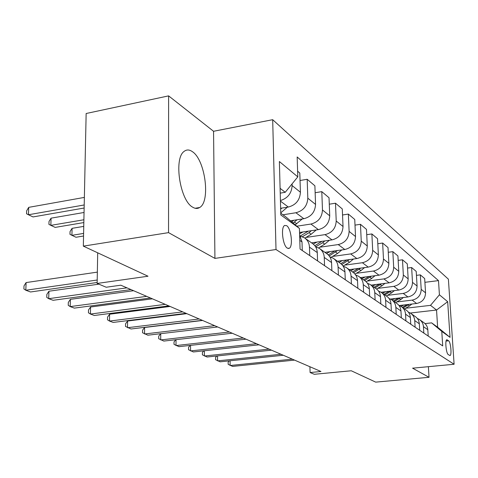 <?xml version="1.0" encoding="UTF-8"?>
<svg xmlns="http://www.w3.org/2000/svg" width="478" height="478" viewBox="0 0 478 478"><rect width="100%" height="100%" fill="white"/><g stroke="black" fill="none" stroke-linecap="round" stroke-linejoin="round"><path stroke-width="0.72" d="M192.694 207.189C195.215 208.725 197.528 208.838 199.625 207.524C210.714 201.716 205.295 159.903 192.389 151.663C189.372 149.53 186.623 149.435 184.138 151.383C173.496 158.343 180.027 200.742 192.694 207.189M287.308 248.13L289.166 248.339C293.277 246.779 291.251 228.412 286.675 225.682L284.649 225.461C280.586 227.175 282.755 245.692 287.308 248.13M168.609 95.875L86.148 113.507L83.333 246.134L168.543 232.637L214.927 258.401L276.009 249.528L272.681 119.697L213.552 131.283L168.609 95.875L168.543 232.637M276.009 249.528L454.1 364.26L448.394 279.176L272.681 119.697M454.1 364.26L412.586 368.174L429.029 377.303L428.384 366.686M429.029 377.303L375.684 382.125L351.264 370.767L314.291 374.292L310.108 372.541L320.965 371.502L120.803 285.193L106.212 287.236L97.148 283.442L148.013 276.224L83.333 246.134M448.615 340.796L446.87 339.739C444.821 339.709 446.099 353.511 448.25 354.557L449.953 355.542C451.991 355.578 450.748 341.955 448.615 340.796L446.082 341.059M439.413 294.807L447.671 301.684L450.043 337.354L441.774 331.374L431.622 322.865L437.639 327.239L436.545 310.031L430.529 305.352L439.413 294.807L438.493 280.616L297.167 156.969L297.794 176.866L285.211 192.299L280.096 188.32M280.771 213.224L285.91 216.958L299.419 228.412L300.065 249.026L442.712 345.917L441.774 331.374M299.419 228.412L280.819 214.963L279.373 161.528L297.794 176.866M97.691 252.814L97.148 283.442M309.917 366.74L310.108 372.541M410.303 313.036L436.545 310.031L447.671 301.684M431.622 322.865L425.02 323.594M406.025 308.208L430.529 305.352M399.1 305.55L416.613 303.482C422.343 302.227 425.324 298.678 425.551 292.853L424.673 278.549L420.329 274.874L416.446 275.37M397.188 301.911L412.15 300.124C417.945 298.846 420.963 295.255 421.202 289.351L420.329 274.874M390.448 299.061L407.925 296.952C413.781 295.649 416.834 292.01 417.079 286.035L416.213 271.396L411.636 267.531L407.543 268.068M387.897 295.296L403.229 293.42C409.156 292.094 412.245 288.407 412.502 282.355L411.636 267.531M381.085 292.261L398.777 290.074C404.77 288.724 407.901 284.99 408.164 278.871L407.304 263.874L402.488 259.799L398.162 260.385M378.11 288.33L393.83 286.358C399.895 284.978 403.068 281.189 403.336 274.993L402.488 259.799M371.042 285.127L389.146 282.833C395.276 281.428 398.485 277.593 398.766 271.313L397.917 255.945L392.838 251.649L388.267 252.282M367.797 280.98L383.924 278.913C390.132 277.479 393.388 273.583 393.681 267.226L392.838 251.649M360.448 277.599L378.976 275.191C385.256 273.733 388.548 269.783 388.853 263.342L388.017 247.58L382.651 243.045L377.805 243.732M356.899 273.231L373.461 271.044C379.825 269.556 383.159 265.547 383.476 259.022L382.651 243.045M349.257 269.652L368.233 267.112C374.668 265.595 378.044 261.532 378.373 254.917L377.554 238.743L371.878 233.945L366.74 234.692M345.379 265.039L362.396 262.727C368.914 261.179 372.344 257.05 372.685 250.347L371.878 233.945M337.414 261.239L356.857 258.562C363.453 256.979 366.931 252.796 367.277 246.003L366.483 229.386L360.466 224.307L355.005 225.126M333.178 256.363L350.679 253.92C357.359 252.3 360.884 248.046 361.249 241.157L360.466 224.307M324.867 252.324L344.799 249.504C351.569 247.849 355.142 243.529 355.518 236.544L354.748 219.474L348.36 214.078L342.541 214.981M320.224 247.156L338.239 244.569C345.098 242.878 348.725 238.486 349.119 231.4L348.36 214.078M311.548 242.86L331.995 239.878C338.938 238.146 342.618 233.688 343.025 226.506L342.284 208.946L335.496 203.21L329.282 204.202M306.464 237.381L325.016 234.632C332.061 232.858 335.795 228.329 336.219 221.033L335.496 203.21M299.545 232.469L318.372 229.631C325.506 227.821 329.294 223.22 329.736 215.817L329.031 197.749L321.796 191.636L315.145 192.73M296.814 226.208L310.933 224.045C318.169 222.186 322.017 217.502 322.477 209.985L321.796 191.636M290.439 220.8L303.841 218.715C311.172 216.815 315.08 212.053 315.558 204.423L314.894 185.805L307.175 179.28L300.041 180.499M282.94 214.795L295.9 212.746C303.339 210.798 307.312 205.946 307.814 198.191L307.175 179.28M280.64 208.283L288.324 207.046C295.864 205.05 299.891 200.115 300.417 192.246L299.802 173.054L297.615 171.208M280.228 193.13L285.211 192.299M196.362 208.432L195.902 208.145M428.204 336.058L427.81 329.706C427.547 326.599 426.155 324.198 423.639 322.501L419.965 319.89M438.493 280.616L424.906 282.319M423.837 333.094L423.448 326.659C423.185 323.516 421.775 321.085 419.236 319.376L417.312 318.444M419.708 330.292L419.32 323.779C419.051 320.601 417.635 318.139 415.065 316.412L411.176 313.646M415.113 327.167L414.731 320.577C414.462 317.356 413.028 314.871 410.435 313.12L408.391 312.146M410.763 324.215L410.381 317.541C410.112 314.279 408.666 311.77 406.043 310.001L401.92 307.073M405.924 320.923L405.541 314.166C405.272 310.861 403.814 308.316 401.161 306.529L398.987 305.508M401.335 317.81L400.952 310.969C400.689 307.623 399.214 305.048 396.531 303.243L392.157 300.136M396.22 314.339L395.85 307.402C395.581 304.014 394.093 301.409 391.38 299.581L389.062 298.511M391.374 311.047L391.004 304.02C390.735 300.59 389.235 297.955 386.493 296.109L381.844 292.805M385.973 307.378L385.603 300.256C385.34 296.778 383.822 294.107 381.05 292.237L378.564 291.114M380.841 303.894L380.476 296.683C380.213 293.157 378.684 290.451 375.881 288.569L370.928 285.049M375.122 300.005L374.764 292.691C374.501 289.118 372.954 286.382 370.115 284.47L367.457 283.287M369.685 296.312L369.333 288.903C369.07 285.282 367.504 282.51 364.636 280.58L359.36 276.828M363.621 292.195L363.274 284.673C363.011 281.004 361.428 278.19 358.53 276.236L355.674 274.999M357.855 288.276L357.508 280.652C357.251 276.929 355.65 274.085 352.716 272.107L347.076 268.104M351.408 283.896L351.067 276.165C350.81 272.382 349.197 269.496 346.227 267.501L343.162 266.192M345.271 279.732L344.943 271.886C344.686 268.056 343.055 265.129 340.049 263.109L334.014 258.819M338.412 275.071L338.089 267.106C337.832 263.217 336.183 260.247 333.142 258.204L329.838 256.835M331.869 270.632L331.559 262.547C331.308 258.604 329.641 255.593 326.564 253.525L320.093 248.93M324.556 265.66L324.251 257.451C324 253.442 322.315 250.388 319.196 248.297L315.623 246.857L322.71 242.704L324.843 240.918M317.571 260.916L317.278 252.587C317.034 248.518 315.331 245.423 312.176 243.302L305.221 238.361M309.75 255.605L309.463 247.138C309.224 242.997 307.503 239.86 304.307 237.715L300.435 236.21M302.281 250.532L302.006 241.928L299.622 234.979M280.431 200.545C287.756 198.268 291.652 193.279 292.124 185.578L292.07 183.887M437.639 327.239L450.043 337.354M214.927 258.401L213.552 131.283M230.079 360.782L230.151 365.503L292.333 359.157M229.207 360.878L228.149 362.109L228.179 364.361L232.589 366.405L294.544 360.107M403.892 304.982L400.988 306.422M411.893 304.038L409.491 305.974L404.49 308.896M407.148 304.6L402.333 307.366M403.169 307.957L408.995 304.378M217.526 355.901L217.586 360.872L280.974 354.258M216.791 355.979L215.578 357.419L215.602 359.719L220.143 361.816L283.287 355.256M204.363 350.768L204.405 356.02L269.042 349.113M203.771 350.834L202.397 352.495L202.415 354.849L207.094 357.012L271.474 350.159M190.543 345.367L190.567 350.924L256.495 343.706M190.113 345.415L188.559 347.333L188.571 349.741L193.393 351.963L259.058 344.805M394.948 298.517L391.984 299.999M403.354 297.501L400.755 299.604L395.641 302.61M398.365 298.105L393.376 300.997M394.254 301.624L400.307 297.872M385.543 291.711L382.478 293.259M394.392 290.618L391.572 292.912L386.338 295.996M389.128 291.269L383.954 294.305M384.88 294.962L391.171 291.018M375.636 284.547L372.481 286.149M384.963 283.364L381.904 285.862L376.55 289.035M379.407 284.069L374.035 287.254M375.009 287.947L381.564 283.795M176.012 339.679L176.024 345.564L243.29 338.012M175.755 339.709L174.016 341.901L174.016 344.369L178.987 346.658L245.991 339.171M365.186 276.983L361.93 278.656M375.033 275.704L371.711 278.429L366.124 281.739M369.159 276.469L363.573 279.821M364.6 280.55L371.442 276.17M160.722 333.68L160.71 339.924L229.374 332.007M160.644 333.692L158.708 336.189L158.702 338.717L163.834 341.077L232.218 333.232M202.582 320.457L144.607 327.484L144.565 333.979L214.676 325.673M144.607 327.484L142.575 330.167L142.558 332.76L147.863 335.197L217.681 326.964M186.808 313.652L127.596 321.037L127.524 327.705L199.141 318.975M127.596 321.037L125.553 323.809L125.523 326.468L131.008 328.989L202.319 320.344M170.108 306.452L109.611 314.219L109.51 321.073L182.692 311.877M109.611 314.219L107.556 317.087L107.514 319.824L109.51 321.073L113.196 322.429L186.061 313.329M152.398 298.816L90.569 307.007L90.438 314.046L165.245 304.355M90.569 307.007L88.508 309.977L88.448 312.785L90.438 314.046L94.339 315.486L168.818 305.896M354.15 268.995L350.786 270.739M364.559 267.602L360.944 270.578L354.987 274.091M358.339 268.433L352.519 271.97M353.606 272.747L360.753 268.11M342.475 260.54L338.998 262.362M353.499 259.028L349.561 262.279L343.067 266.055M346.903 259.93L340.838 263.665M341.83 264.543L349.466 259.578M330.107 251.583L326.504 253.483M341.8 249.928L337.51 253.495L331.224 257.248M334.785 250.92L328.314 254.923M329.205 255.927L337.51 250.532M316.974 242.065L313.227 244.067M329.408 240.255L324.723 244.168L318.575 247.927M321.939 241.342L314.847 245.722M303.01 231.944L299.587 233.844M316.257 229.954L311.13 234.262L304.898 238.116M308.286 231.149L300.321 236.013M302.353 236.741L308.991 232.696L311.387 230.683M133.589 290.708L70.38 299.353L70.206 306.595L146.698 296.36M70.38 299.353L68.306 302.437L68.235 305.322L70.206 306.595L74.347 308.119L150.498 297.997M302.275 218.96L295.213 224.851M293.755 220.28L291.759 221.917M83.752 226.387L72.088 228.335L71.921 235.325L75.984 237.249L83.548 236.018M293.104 223.059L297.065 219.766M83.608 233.413L71.921 235.325L69.973 234.334L70.045 231.549L72.088 228.335M98.862 284.159L48.929 291.227L48.708 298.678L126.957 287.846M48.929 291.227L46.844 294.424L46.754 297.394L48.708 298.678L53.118 300.298L131.008 289.596M287.392 207.195L280.759 212.829M84.05 212.477L51.062 218.165L50.853 225.359L55.167 227.397L83.835 222.575M280.658 209.071L281.805 208.097M83.895 219.761L50.853 225.359L48.929 224.373L49.013 221.505L51.062 218.165M97.351 272.125L26.093 282.576L25.824 290.248L97.207 280.012M26.093 282.576L24.008 285.898L23.9 288.957L25.824 290.248L30.52 291.974L97.165 282.492M84.367 197.408L28.71 207.356L28.453 214.759L33.048 216.928L84.146 208.02M84.206 204.966L28.453 214.759L26.553 213.786L26.654 210.834L28.71 207.356M412.15 300.124L416.613 303.482M403.229 293.42L407.925 296.952M393.83 286.358L398.777 290.074M383.924 278.913L389.146 282.833M373.461 271.044L378.976 275.191M362.396 262.727L368.233 267.112M350.679 253.92L356.857 258.562M338.239 244.569L344.799 249.504M325.016 234.632L331.995 239.878M310.933 224.045L318.372 229.631M295.9 212.746L303.841 218.715M280.443 201.124L288.324 207.046M421.202 289.351L425.551 292.853M423.448 326.659L427.81 329.706M414.731 320.577L419.32 323.779M412.502 282.355L417.079 286.035M405.541 314.166L410.381 317.541M403.336 274.993L408.164 278.871M395.85 307.402L400.952 310.969M393.681 267.226L398.766 271.313M385.603 300.256L391.004 304.02M383.476 259.022L388.853 263.342M374.764 292.691L380.476 296.683M372.685 250.347L378.373 254.917M363.274 284.673L369.333 288.903M361.249 241.157L367.277 246.003M351.067 276.165L357.508 280.652M349.119 231.4L355.518 236.544M338.089 267.106L344.943 271.886M336.219 221.033L343.025 226.506M324.251 257.451L331.559 262.547M322.477 209.985L329.736 215.817M309.463 247.138L317.278 252.587M307.814 198.191L315.558 204.423M299.796 240.386L302.006 241.928M292.124 185.578L300.417 192.246M446.572 339.93L447.283 339.852M409.491 305.974L408.188 305.03M400.755 299.604L399.393 298.613M391.572 292.912L390.132 291.861M381.904 285.862L380.386 284.757M371.711 278.429L370.109 277.264M360.944 270.578L359.259 269.347M349.561 262.279L347.775 260.976M334.409 251.231L334.11 251.016M337.51 253.495L335.616 252.109M321.431 241.766L321.031 241.474M324.723 244.168L322.71 242.704M307.629 231.705L307.109 231.328M311.13 234.262L308.991 232.696M292.924 220.985L292.279 220.513M296.659 223.71L294.376 222.043M281.219 212.447L280.741 212.101M195.167 208.265L199.625 207.524M288.132 248.488L289.166 248.339"/></g></svg>
